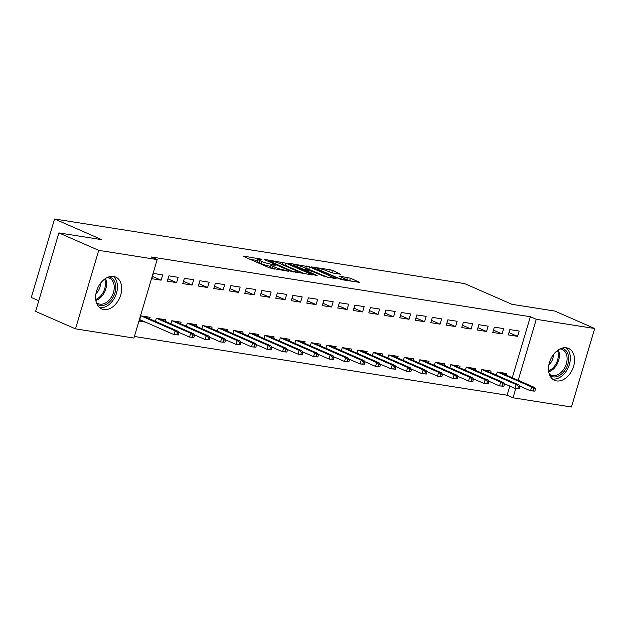 <?xml version="1.0" encoding="UTF-8"?>
<svg xmlns="http://www.w3.org/2000/svg" width="626" height="626" viewBox="0 0 626 626"><rect width="100%" height="100%" fill="white"/><g stroke="black" fill="none" stroke-linecap="round" stroke-linejoin="round"><path stroke-width="0.94" d="M261.926 259.274L243.686 256.112L243.037 256.128L243.616 256.503L269.704 267.928L288.836 271.348L284.72 270.127A7.011 0.9 16.5 0 1 275.213 267.333L273.038 266.379A7.011 0.9 16.5 0 1 271.183 265.158A7.011 0.9 16.5 0 1 273.265 265.119L275.409 265.174L271.238 264.227A7.011 0.9 16.5 0 1 261.731 261.433L259.555 260.479A7.011 0.9 16.5 0 1 257.709 259.258A7.011 0.9 16.5 0 1 259.79 259.219L261.926 259.274M556.631 380.913A17.403 12.035 -66.4 0 1 554.558 380.311A17.403 12.035 -66.4 0 1 549.933 360.991A17.403 12.035 -66.4 0 1 566.436 347.821A17.403 12.035 -66.4 0 1 568.51 348.424A17.403 12.035 -66.4 0 1 573.134 367.744A17.403 12.035 -66.4 0 1 556.631 380.913M103.759 309.549A17.403 12.035 -66.4 0 1 101.686 308.947A17.403 12.035 -66.4 0 1 97.061 289.627A17.403 12.035 -66.4 0 1 113.564 276.457A17.403 12.035 -66.4 0 1 115.638 277.06A17.403 12.035 -66.4 0 1 120.262 296.38A17.403 12.035 -66.4 0 1 103.759 309.549M340.387 274.211L333.142 270.612L330.168 269.743L311.568 266.926L341.209 279.603L359.809 282.42L350.388 278.163L339.089 276.089L344.05 278.398A5.861 0.751 16.5 0 1 345.599 279.415A5.861 0.751 16.5 0 1 341.968 279.071A5.861 0.751 16.5 0 1 335.912 277.115L318.736 269.595A5.861 0.751 16.5 0 1 317.186 268.57A5.861 0.751 16.5 0 1 320.817 268.922A5.861 0.751 16.5 0 1 326.874 270.878L332.703 273.006L340.387 274.211M512.295 377.736L530.363 316.725L151.265 256.981L157.173 259.571L133.925 338.056L75.496 328.853L98.744 250.361L157.173 259.571M530.363 316.725L536.271 319.307L594.7 328.517L571.452 407.01L513.023 397.8L515.777 388.48M75.496 328.853L35.619 311.404L58.875 232.911L101.803 239.672L54.548 218.99L464.641 283.617L511.896 304.299L554.832 311.067L594.7 328.517M58.875 232.911L98.744 250.361M285.832 263.163L264.908 259.454L264.258 259.469L264.837 259.853L290.926 271.269L312.499 274.963L285.832 263.163L285.198 265.283L281.583 264.305M288.563 263.186L309.487 266.887L336.154 278.687L324.855 276.614L311.302 271.113L305.551 270.322L317.147 275.526L315.019 275.19L288.453 263.562M54.548 218.99L31.3 297.483L38.773 300.754M502.075 333.916L503.648 328.611L494.344 327.148L492.772 332.453L502.075 333.916L493.46 330.145M490.62 372.587L491.074 371.038L481.777 369.575L480.862 372.658M471.073 329.033L472.646 323.728L463.35 322.265L461.777 327.562L471.073 329.033L462.457 325.262M459.617 367.705L460.079 366.155L450.783 364.692L449.867 367.775M440.078 324.143L441.651 318.845L432.355 317.374L430.782 322.68L440.078 324.143L431.463 320.371M428.622 362.822L429.084 361.272L419.78 359.801L418.872 362.892M409.083 319.26L410.656 313.955L401.352 312.491L399.779 317.797L409.083 319.26L400.468 315.488M397.627 357.931L398.089 356.382L388.785 354.919L387.87 358.009M378.088 314.377L379.653 309.072L370.357 307.609L368.784 312.914L378.088 314.377L369.465 310.606M366.633 353.048L367.086 351.499L357.79 350.036L356.875 353.119M347.086 309.494L348.659 304.189L339.362 302.726L337.79 308.023L347.086 309.494L338.47 305.723M335.63 348.166L336.092 346.616L326.795 345.153L325.88 348.236M316.091 304.604L317.664 299.306L308.36 297.835L306.795 303.14L316.091 304.604L307.476 300.832M304.635 343.283L305.097 341.733L295.793 340.262L294.877 343.353M285.096 299.721L286.661 294.416L277.365 292.952L275.792 298.258L285.096 299.721L276.473 295.949M273.64 338.392L274.094 336.843L264.798 335.38L263.882 338.47M254.093 294.838L255.666 289.533L246.37 288.07L244.797 293.375L254.093 294.838L245.478 291.067M242.638 333.509L243.099 331.96L233.803 330.497L232.888 333.58M223.099 289.955L224.671 284.65L215.367 283.187L213.802 288.484L223.099 289.955L214.483 286.184M211.643 328.627L212.104 327.077L202.801 325.614L201.885 328.697M192.104 285.065L193.669 279.767L184.373 278.296L182.8 283.601L192.104 285.065L183.488 281.293M180.648 323.744L181.102 322.194L171.806 320.723L170.89 323.814M161.101 280.182L162.674 274.877L153.378 273.413L151.805 278.719L161.101 280.182L152.486 276.41M149.645 318.853L150.107 317.304L140.811 315.84L139.238 321.146L145.482 322.132M134.394 336.475L507.115 395.217L509.814 386.085M165.147 321.295L165.608 319.745L156.304 318.282L155.389 321.373M176.602 282.623L178.175 277.318L168.871 275.855L167.306 281.16L176.602 282.623L167.987 278.852M196.141 326.185L196.603 324.636L187.307 323.165L186.391 326.256M207.597 287.506L209.17 282.209L199.874 280.738L198.301 286.043L207.597 287.506L198.982 283.742M227.144 331.068L227.598 329.519L218.302 328.055L217.386 331.138M238.6 292.397L240.165 287.091L230.869 285.628L229.296 290.926L238.6 292.397L229.985 288.625M258.139 335.951L258.601 334.401L249.297 332.938L248.381 336.021M269.595 297.28L271.168 291.974L261.864 290.511L260.299 295.816L269.595 297.28L260.979 293.508M289.134 340.834L289.595 339.284L280.299 337.821L279.384 340.912M300.59 302.162L302.162 296.857L292.866 295.394L291.293 300.699L300.59 302.162L291.974 298.391M320.136 345.724L320.59 344.175L311.294 342.704L310.379 345.795M331.592 307.045L333.157 301.748L323.861 300.277L322.288 305.582L331.592 307.045L322.969 303.281M351.131 350.607L351.593 349.058L342.289 347.594L341.373 350.677M362.587 311.936L364.16 306.63L354.856 305.167L353.283 310.465L362.587 311.936L353.972 308.164M382.126 355.49L382.588 353.94L373.284 352.477L372.376 355.56M393.582 316.819L395.155 311.513L385.859 310.05L384.286 315.355L393.582 316.819L384.967 313.047M413.129 360.38L413.583 358.823L404.286 357.36L403.371 360.451M424.577 321.701L426.149 316.396L416.853 314.933L415.281 320.238L424.577 321.701L415.961 317.93M444.124 365.263L444.577 363.714L435.281 362.243L434.366 365.334M455.579 326.584L457.152 321.287L447.848 319.816L446.275 325.121L455.579 326.584L446.964 322.82M475.118 370.146L475.58 368.597L466.276 367.133L465.368 370.216M486.574 331.475L488.147 326.169L478.843 324.706L477.278 330.004L486.574 331.475L477.959 327.703M506.113 375.029L506.575 373.479L497.279 372.016L496.363 375.099M517.569 336.358L519.142 331.052L509.846 329.589L508.273 334.894L517.569 336.358L508.954 332.586M518.195 380.318L536.271 319.307M507.115 395.217L513.023 397.8M257.709 259.258L257.075 261.378A7.011 0.9 16.5 0 0 258.929 262.599L259.555 260.479M270.823 266.386L270.612 266.355A7.011 0.9 16.5 0 1 261.105 263.554L258.929 262.599M271.183 265.158L270.557 267.279A7.011 0.9 16.5 0 0 272.412 268.499L273.038 266.379M273.327 268.906L272.412 268.499M257.341 260.486L250.087 259.344M304.815 273.867L285.198 265.283M268.609 260.612L291.458 270.909L295.746 271.872A7.011 0.9 16.5 0 0 297.827 271.825A7.011 0.9 16.5 0 0 295.981 270.604L280.323 263.757A7.011 0.9 16.5 0 0 270.815 260.956L268.609 260.612M305.238 268.03L305.887 268.131L306.513 266.011M328.47 277.592L305.887 268.131M303.289 267.177A5.861 0.751 16.5 0 0 297.233 265.228A5.861 0.751 16.5 0 0 293.602 264.876A5.861 0.751 16.5 0 0 295.151 265.901L304.173 269.423L309.917 270.213L303.289 267.177M352.125 281.324L345.497 279.212M333.353 273.108L328.893 271.762M141.382 320.332L139.559 320.042M178.387 334.965L179.02 332.844L177.463 332.602L176.837 334.722L178.387 334.965L174.044 334.628L175.178 330.81L177.972 331.248L143.855 316.318M177.463 332.602L175.178 330.81L141.069 315.88M176.837 334.722L174.044 334.628L139.7 319.596M177.972 331.248L179.02 332.844M193.888 337.406L194.514 335.286L192.964 335.043L192.339 337.164L193.888 337.406L189.545 337.07L190.68 333.251L193.465 333.697L159.356 318.767M192.964 335.043L190.68 333.251L156.57 318.321M192.339 337.164L189.545 337.07L178.668 332.312M193.465 333.697L194.514 335.286M209.389 339.848L210.015 337.727L208.466 337.484L207.832 339.605L209.389 339.848L205.046 339.519L206.173 335.7L208.967 336.139L174.857 321.208M208.466 337.484L206.173 335.7L172.064 320.77M207.832 339.605L205.046 339.519L194.162 334.753M208.967 336.139L210.015 337.727M108.854 276.888A15.063 10.415 -66.4 0 1 111.467 299.776A15.063 10.415 -66.4 0 1 96.952 304.079M96.318 302.413A13.944 9.64 113.6 0 0 98.196 303.641A13.944 9.64 113.6 0 0 110.215 298.821A13.944 9.64 113.6 0 0 109.378 278.093A13.944 9.64 113.6 0 0 107.203 277.545M95.989 293.524A9.93 6.863 113.6 0 0 97.586 291.81A9.93 6.863 113.6 0 0 100.45 283.335M99.573 307.616A17.293 11.957 113.6 0 0 112.492 301.051A17.293 11.957 113.6 0 0 113.236 276.41M561.725 348.252A15.063 10.415 -66.4 0 1 564.339 371.148A15.063 10.415 -66.4 0 1 549.824 375.443M549.19 373.785A13.944 9.64 113.6 0 0 551.068 375.005A13.944 9.64 113.6 0 0 563.087 370.185A13.944 9.64 113.6 0 0 562.25 349.464A13.944 9.64 113.6 0 0 560.074 348.917M548.861 364.888A9.93 6.863 113.6 0 0 550.457 363.182A9.93 6.863 113.6 0 0 553.321 354.699M552.445 378.988A17.293 11.957 113.6 0 0 565.364 372.415A17.293 11.957 113.6 0 0 566.107 347.774M224.883 342.289L225.509 340.168L223.959 339.926L223.333 342.046L224.883 342.289L220.54 341.96L221.674 338.142L224.46 338.58L190.351 323.65M223.959 339.926L221.674 338.142L187.565 323.212M223.333 342.046L220.54 341.96L209.663 337.195M224.46 338.58L225.509 340.168M240.384 344.73L241.01 342.61L239.461 342.367L238.835 344.488L240.384 344.73L236.041 344.402L237.176 340.583L239.961 341.021L205.852 326.091M239.461 342.367L237.176 340.583L203.067 325.653M238.835 344.488L236.041 344.402L225.164 339.636M239.961 341.021L241.01 342.61M255.877 347.18L256.511 345.051L254.962 344.809L254.328 346.929L255.877 347.18L251.542 346.843L252.669 343.025L255.463 343.463L221.354 328.533M254.962 344.809L252.669 343.025L218.56 328.094M254.328 346.929L251.542 346.843L240.658 342.078M255.463 343.463L256.511 345.051M271.379 349.621L272.005 347.5L270.455 347.25L269.829 349.371L271.379 349.621L267.036 349.285L268.171 345.466L270.956 345.904L236.847 330.974M270.455 347.25L268.171 345.466L234.061 330.536M269.829 349.371L267.036 349.285L256.159 344.519M270.956 345.904L272.005 347.5M286.88 352.062L287.506 349.942L285.957 349.691L285.331 351.82L286.88 352.062L282.537 351.726L283.672 347.907L286.458 348.346L252.348 333.415M285.957 349.691L283.672 347.907L249.563 332.977M285.331 351.82L282.537 351.726L271.661 346.968M286.458 348.346L287.506 349.942M302.374 354.504L303.007 352.383L301.458 352.141L300.824 354.261L302.374 354.504L298.039 354.167L299.165 350.349L301.959 350.787L267.85 335.857M301.458 352.141L299.165 350.349L265.056 335.419M300.824 354.261L298.039 354.167L287.154 349.41M301.959 350.787L303.007 352.383M317.875 356.945L318.501 354.825L316.952 354.582L316.326 356.703L317.875 356.945L313.532 356.609L314.667 352.79L317.452 353.236L283.343 338.306M316.952 354.582L314.667 352.79L280.558 337.86M316.326 356.703L313.532 356.609L302.655 351.851M317.452 353.236L318.501 354.825M333.376 359.387L334.002 357.266L332.453 357.023L331.827 359.144L333.376 359.387L329.033 359.058L330.168 355.239L332.954 355.678L298.845 340.747M332.453 357.023L330.168 355.239L296.051 340.309M331.827 359.144L329.033 359.058L318.157 354.293M332.954 355.678L334.002 357.266M348.87 361.828L349.504 359.707L347.954 359.465L347.32 361.585L348.87 361.828L344.535 361.499L345.662 357.681L348.455 358.119L314.346 343.189M347.954 359.465L345.662 357.681L311.552 342.751M347.32 361.585L344.535 361.499L333.65 356.734M348.455 358.119L349.504 359.707M364.371 364.269L364.997 362.149L363.448 361.906L362.822 364.027L364.371 364.269L360.028 363.941L361.163 360.122L363.949 360.56L329.839 345.63M363.448 361.906L361.163 360.122L327.054 345.192M362.822 364.027L360.028 363.941L349.151 359.175M363.949 360.56L364.997 362.149M379.872 366.719L380.498 364.59L378.949 364.348L378.323 366.468L379.872 366.719L375.53 366.382L376.664 362.564L379.45 363.002L345.341 348.072M378.949 364.348L376.664 362.564L342.547 347.633M378.323 366.468L375.53 366.382L364.653 361.617M379.45 363.002L380.498 364.59M395.366 369.16L396 367.039L394.45 366.789L393.817 368.91L395.366 369.16L391.031 368.824L392.158 365.005L394.951 365.443L360.842 350.513M394.45 366.789L392.158 365.005L358.049 350.075M393.817 368.91L391.031 368.824L380.146 364.058M394.951 365.443L396 367.039M410.867 371.601L411.493 369.481L409.944 369.23L409.318 371.359L410.867 371.601L406.524 371.265L407.659 367.446L410.445 367.885L376.336 352.954M409.944 369.23L407.659 367.446L373.55 352.516M409.318 371.359L406.524 371.265L395.648 366.507M410.445 367.885L411.493 369.481M426.369 374.043L426.995 371.922L425.445 371.68L424.819 373.8L426.369 374.043L422.026 373.706L423.16 369.888L425.946 370.326L391.837 355.404M425.445 371.68L423.16 369.888L389.043 354.958M424.819 373.8L422.026 373.706L411.149 368.949M425.946 370.326L426.995 371.922M441.862 376.484L442.496 374.364L440.947 374.121L440.313 376.242L441.862 376.484L437.527 376.148L438.654 372.329L441.447 372.775L407.338 357.845M440.947 374.121L438.654 372.329L404.545 357.399M440.313 376.242L437.527 376.148L426.642 371.39M441.447 372.775L442.496 374.364M457.363 378.926L457.989 376.805L456.44 376.562L455.814 378.683L457.363 378.926L453.021 378.597L454.155 374.778L456.941 375.217L422.832 360.286M456.44 376.562L454.155 374.778L420.046 359.848M455.814 378.683L453.021 378.597L442.144 373.832M456.941 375.217L457.989 376.805M472.865 381.367L473.491 379.246L471.941 379.004L471.315 381.124L472.865 381.367L468.522 381.038L469.649 377.22L472.442 377.658L438.333 362.728M471.941 379.004L469.649 377.22L435.539 362.29M471.315 381.124L468.522 381.038L457.645 376.273M472.442 377.658L473.491 379.246M488.358 383.808L488.992 381.688L487.443 381.445L486.809 383.566L488.358 383.808L484.023 383.48L485.15 379.661L487.944 380.099L453.834 365.169M487.443 381.445L485.15 379.661L451.041 364.731M486.809 383.566L484.023 383.48L473.139 378.714M487.944 380.099L488.992 381.688M503.86 386.258L504.486 384.129L502.936 383.887L502.31 386.007L503.86 386.258L499.517 385.921L500.651 382.103L503.437 382.541L469.328 367.611M502.936 383.887L500.651 382.103L466.542 367.172M502.31 386.007L499.517 385.921L488.64 381.156M503.437 382.541L504.486 384.129M519.361 388.699L519.987 386.578L518.438 386.328L517.812 388.449L519.361 388.699L515.018 388.363L516.145 384.544L518.938 384.982L484.829 370.052M518.438 386.328L516.145 384.544L482.036 369.614M517.812 388.449L515.018 388.363L504.133 383.597M518.938 384.982L519.987 386.578M534.854 391.14L535.488 389.02L533.939 388.769L533.305 390.898L534.854 391.14L530.519 390.804L531.646 386.985L534.44 387.424L500.33 372.493M533.939 388.769L531.646 386.985L497.537 372.055M533.305 390.898L530.519 390.804L519.635 386.046M534.44 387.424L535.488 389.02M259.688 259.203L259.853 258.663M286.645 271.003L286.81 270.463M273.171 265.103L273.327 264.563M261.105 263.554L261.731 261.433M270.612 266.355L271.238 264.227M274.681 269.117L275.213 267.333M284.556 270.675L284.72 270.127M311.803 274.97L311.92 274.579M282.232 264.407L282.858 262.286M268.405 261.41L268.562 260.885M291.309 271.426L291.458 270.909M293.383 272.044L293.539 271.52M295.589 272.412L295.746 271.872M308.861 269.008L309.487 266.887M335.458 278.695L335.575 278.304M305.973 271.23L306.13 270.706M294.995 266.426L295.151 265.901M301.043 269.078L301.2 268.546M303.907 270.322L304.173 269.423M309.111 270.768L309.267 270.221M318.579 270.119L318.736 269.595M335.755 277.639L335.912 277.115M346.788 279.415L347.422 277.295M349.762 280.284L350.388 278.163M329.542 271.864L330.168 269.743M332.516 272.74L333.142 270.612M105.442 278.547A13.944 9.64 -66.4 0 1 102.523 295.449A13.944 9.64 -66.4 0 1 95.856 300.441M95.723 299.486A13.49 9.327 113.6 0 0 101.576 294.869A13.49 9.327 113.6 0 0 104.652 279.094M558.306 349.918A13.944 9.64 -66.4 0 1 555.387 366.82A13.944 9.64 -66.4 0 1 548.728 371.805M548.595 370.858A13.49 9.327 113.6 0 0 554.448 366.241A13.49 9.327 113.6 0 0 557.523 350.466M267.975 261.222L268.155 260.619M297.561 272.725L297.827 271.825M305.363 270.964L305.551 270.322M293.359 265.706L293.602 264.876M309.729 270.862L309.917 270.213M316.944 269.407L317.186 268.57M345.349 280.252L345.599 279.415"/></g></svg>
